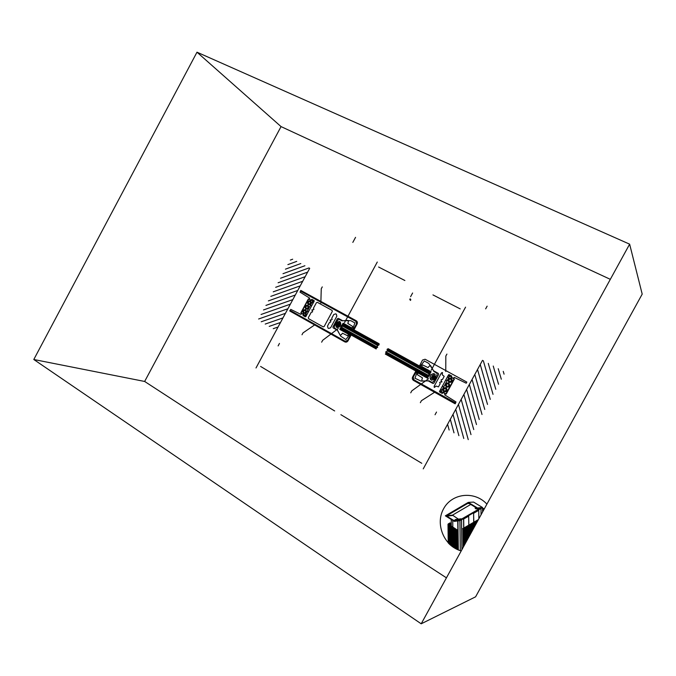 <?xml version="1.0" encoding="UTF-8"?>
<svg xmlns="http://www.w3.org/2000/svg" width="676" height="676" viewBox="0 0 676 676"><rect width="100%" height="100%" fill="white"/><g stroke="black" fill="none" stroke-linecap="round" stroke-linejoin="round"><path stroke-width="1.01" d="M642.2 294.119L629.635 244.163L196.986 52.196L33.8 359.505L421.199 623.804L629.635 244.163L642.2 294.119L475.6 596.815L421.199 623.804L475.6 596.815M610.327 279.332L281.047 126.598L196.986 52.196L281.047 126.598L144.647 381.458L33.8 359.505L144.647 381.458L446.439 577.836M458.404 519.134L452.481 515.146L446.701 515.754L452.523 515.501L446.752 516.126L453.638 520.393L455.624 520.106L454.779 520.216L455.506 519.498L461.1 518.796M461.193 519.624L461.235 519.1L455.649 519.819L461.328 518.931L455.751 519.616M455.844 520.326L455.649 519.819L461.328 518.931M455.928 520.478L461.328 519.607L455.911 520.503L454.433 521.373L460.043 520.621L481.033 508.428L475.896 508.884L477.366 507.896L468.274 502.386L445.366 515.83L454.297 521.365L459.984 520.63M446.853 515.67L445.366 515.83L446.853 515.67M473.572 502.082L468.274 502.386L473.572 502.082L482.47 507.465L477.417 507.997M470.741 504.448L452.481 515.146L446.701 515.754L467.53 503.535L469.051 503.443L467.53 503.535L469.22 503.519L476.005 507.642L476.833 507.566L475.11 508.141L475.896 508.884L481.033 508.428L482.503 507.591L477.4 508.022L482.512 507.566M476.301 508.648L475.735 508.698L476.301 508.648M476.588 508.487L475.828 508.555L476.588 508.487M477.095 508.2L475.676 508.327L477.095 508.2M477.197 508.141L475.312 508.301L477.197 508.141M477.332 507.879L475.177 508.056L477.332 507.879M476.031 507.811L477.087 507.727M470.065 503.468L469.22 503.519L470.065 503.468M463.474 546.791L462.959 528.818L478.202 519.971L462.705 528.666L478.456 519.523L463.136 528.716M376.202 348.951L340.772 329.246M376.938 347.751L341.431 328.029M376.329 348.284L341.067 328.697M379.177 344.591L343.222 324.717M378.695 345.208L342.867 325.376M377.859 345.622L342.504 326.043M377.698 347.287L341.786 327.37M379.135 343.746L343.56 324.091M378.594 267.02L404.882 280.506M260.606 366.443L334.662 410.949M338.583 326.364L340.003 323.736M338.465 325.883L339.546 323.889M338.744 326.449L340.163 323.821M339.048 326.204L340.129 324.21M340.324 324.953L340.839 323.998L340.341 321.996L339.107 321.32L338.152 322.384L337.037 321.768L337.848 319.917L339.293 319.427L341.946 320.83L348.064 320.365L348.41 321.522L347.81 323.424L352.492 326.314L352.635 326.947L351.613 327.945L343.222 323.212L341.735 325.731L340.324 324.953M343.788 323.669L342.352 326.322M342.09 326.17L341.6 325.9L343.036 323.246L343.518 323.517M338 326.043L339.42 323.407M337.417 325.714L338.837 323.086M336.834 325.393L338.262 322.765M337.882 325.562L338.963 323.567M337.299 325.24L338.38 323.246M336.259 325.071L337.679 322.444M335.093 324.429L336.513 321.801M335.676 324.75L337.096 322.122M334.51 324.1L335.93 321.48M334.975 323.948L336.048 321.953M336.716 324.911L337.797 322.925M335.558 324.269L336.631 322.283M336.141 324.59L337.214 322.604M335.997 326.669L338.862 321.37L340.079 322.046L337.214 327.345L335.997 326.669M305.907 309.135C308.847 309.067 309.549 307.766 308.019 305.222C305.079 305.29 304.377 306.591 305.907 309.135M306.051 308.873C308.594 308.814 309.202 307.69 307.876 305.484C305.332 305.544 304.724 306.667 306.051 308.873M306.389 306.127L307.572 306.042L308.146 307.098L307.538 308.231L306.355 308.307L305.772 307.259L306.389 306.127M308.619 311.467L311.416 306.279L309.845 303.744C306.659 304.682 309.507 299.4 310.453 302.62L313.106 302.789L314.103 300.6L311.932 299.409L311.104 300.262L308.34 298.944L300.871 312.802L303.456 314.45L303.194 315.608L305.358 316.816L306.634 314.788L305.062 312.616C301.876 313.546 304.724 308.264 305.67 311.492L308.619 311.467M313.867 301.741L306.169 315.996L301.014 313.115L308.687 298.893L313.867 301.741M312.684 301.09L304.994 315.346M312.988 309.912L313.943 309.295L313.419 308.248L316.436 302.654L317.374 302.333L332.077 310.402L332.322 311.382L324.134 326.542L323.187 326.863L308.552 318.675L308.315 317.695L311.332 312.109L312.489 311.999L312.481 310.85C311.526 309.912 311.695 309.6 312.988 309.912M330.716 322.114L329.584 322.232L327.505 326.077L327.995 328.071L328.663 328.443L330.581 327.792L336.842 316.216L336.352 314.222L335.676 313.858L333.758 314.509L331.679 318.354L332.186 319.393L331.223 320.01C329.905 319.689 329.727 320.001 330.708 320.956L330.716 322.114M304.623 277.709L281.267 321.066M265.93 305.417L295.302 295.023M268.364 300.896L297.761 290.443M270.806 296.367L300.228 285.863M273.239 291.829L302.696 281.284M309.692 268.313L276.222 330.437M303.017 315.371L303.33 314.45L301.741 313.554L300.921 314.399L290.748 309.38L290.19 310.419L345.149 341.245L347.574 340.442L350.261 335.245L349.424 334.916L345.875 339.572L340.755 336.242L337.375 330.234L333.167 327.894L332.93 326.939L337.392 318.683L338.321 318.371L342.707 320.728L350.776 320.652L354.892 322.917L352.923 328.451L353.649 328.984L356.531 323.897L355.897 321.387L300.592 291.111L300.034 292.15L309.701 298.124L309.439 299.274L311.036 300.152L311.864 299.307L314.247 301.023L305.789 316.714L303.017 315.371M300.507 290.933L355.948 321.277L356.59 323.787L353.742 329.043L354.241 329.313L357.08 324.058C357.68 322.655 357.401 321.556 356.244 320.745L300.795 290.41L300.507 290.933M275.681 287.3L305.172 276.704M278.115 282.762L307.639 272.124M280.557 278.233L309.033 267.924M282.999 273.695L304.91 265.736M285.441 269.158L300.812 263.547M287.883 264.62L296.739 261.375M290.325 260.074L292.674 259.212M308.197 303.135L309.017 303.98L310.174 303.592L310.512 302.358L309.692 301.504L308.535 301.902L308.197 303.135M308.442 304.437C310.985 304.377 311.594 303.245 310.267 301.048C307.724 301.107 307.107 302.24 308.442 304.437M308.298 304.699C311.239 304.631 311.94 303.33 310.411 300.786C307.47 300.862 306.769 302.164 308.298 304.699M320.855 303.076L321.252 288.779L322.275 286.894M344.177 323.745L351.528 327.801L351.241 328.333L343.89 324.277M344.549 322.57L377.149 262.288M345.174 321.413L377.276 262.051M344.16 324.429L344.447 323.897M338.837 321.421L339.327 323.365M339.166 321.539L339.538 323.043M339.513 321.734L339.741 322.663M338.431 322.165L338.634 322.984M338.634 321.793L338.98 323.17M289.996 310.445L345.09 341.355L347.515 340.543L350.362 335.296L350.852 335.575L348.013 340.822C347.168 342.081 346.095 342.436 344.802 341.887L289.717 310.96L289.996 310.445M258.629 318.996L287.9 308.755M261.063 314.475L290.367 304.175M263.496 309.946L292.835 299.603M269.225 326.373L280.515 322.469M265.22 324.066L282.982 317.897M261.232 321.768L285.441 313.326M287.537 309.422L256.001 367.972M277.447 328.164L269.369 343.163M273.248 328.688L278.056 327.032M314.72 324.886L303.017 332.879L301.995 334.764M303.617 310.935L304.707 310.343L305.662 311.019L305.527 312.287L304.437 312.878L303.482 312.202L303.617 310.935M303.659 313.301C306.203 313.25 306.811 312.126 305.484 309.912C302.941 309.971 302.333 311.095 303.659 313.301M303.516 313.563C306.456 313.503 307.157 312.202 305.628 309.659C302.696 309.718 301.995 311.019 303.516 313.563M337.189 329.635L340.096 335.093L341.253 334.772L342.504 333.226L347.43 335.668L348.647 334.324L339.859 329.432L341.152 326.804L339.969 325.942L339.225 326.981L337.29 327.632L336.065 326.947L336.437 325.553L335.093 325.012L334.223 326.626L334.595 328.122L337.189 329.635M340.814 329.964L348.148 334.045L348.436 333.513L341.101 329.432M338.27 328.519L322.68 340.29L321.649 342.191M341.71 326.871L341.219 326.601L339.783 329.254L340.273 329.525M341.372 329.584L341.084 330.116M340.543 329.677L341.98 327.023M336.225 326.255L337.561 325.798M336.428 325.874L337.214 325.612M336.648 327.032L337.544 326.728M336.302 326.838L337.746 326.347M336.023 326.626L337.899 325.993M468.248 439.628L458.455 404.4M463.787 438.479L455.734 409.377M470.995 434.609L461.176 399.415M490.269 399.381L480.239 364.508M487.514 404.417L477.518 369.502M498.55 384.255L493.243 366.037M495.787 389.3L488.275 363.392M493.032 394.336L483.332 360.756M484.76 409.453L474.789 374.487M482.005 414.489L472.068 379.481M479.25 419.517L469.338 384.467M476.495 424.553L466.617 389.452M473.749 429.581L463.897 394.438M445.83 394.066L454.171 378.771L448.188 375.484L439.873 390.736L445.83 394.066M446.219 394.024L454.348 379.126L451.331 377.25L451.593 376L449.092 374.631L447.698 376.785L449.557 379.194C453.165 378.29 450.072 383.951 448.898 380.402L445.543 380.334L442.518 385.886L444.369 388.7C447.968 387.804 444.884 393.466 443.709 389.908L440.701 389.621L439.637 391.962L442.129 393.356L443.033 392.469L446.219 394.024M448.213 383.85L446.861 383.892L446.202 385.109L446.887 386.275L448.239 386.241L448.906 385.024L448.213 383.85M433.629 375.628L432.125 378.383M433.772 376.135L432.632 378.222M436.848 377.402L435.344 380.165M436.197 377.047L434.702 379.811M436.341 377.563L435.2 379.65M435.699 377.208L434.558 379.295M434.271 375.983L432.767 378.737M435.555 376.693L434.051 379.447M434.913 376.338L433.409 379.092M435.057 376.845L433.916 378.94M434.415 376.49L433.274 378.585M438.639 374.47L433.907 383.148L432.902 383.461L428.263 380.875L420.911 381.061L414.971 378.222L416.991 372.476L416.213 371.901L413.222 377.157L413.923 379.794L455.641 402.98L455.996 401.933L444.698 394.868L444.96 393.609L443.118 392.579L442.205 393.474L439.459 391.497L448.602 374.724L451.737 376L451.475 377.259L453.326 378.273L454.238 377.377L466.22 383.216L466.829 382.092L425.111 359.243L422.525 360.063L419.737 365.437L420.624 365.792L424.351 360.984L428.787 363.418L433.57 370.752L438.361 373.448L438.639 374.47M435.09 374.614L432.065 380.165L430.722 379.422L433.747 373.87L435.09 374.614M441.191 379.667L441.225 380.909C442.332 381.957 442.146 382.286 440.676 381.906L439.62 382.54L440.211 383.664L438.454 386.883L436.214 386.08L435.31 386.621C434.381 387.813 434.017 387.652 434.203 386.157L441.318 373.11C442.467 372.146 442.797 372.375 442.298 373.803L442.324 374.867L444.2 376.346L442.442 379.566L441.191 379.667M441.225 391.488L449.54 376.236M432.986 375.273L431.482 378.028M433.13 375.78L431.989 377.867M432.488 375.425L431.347 377.512M431.187 375.231L431.727 374.234L433.823 373.583L435.183 374.335L434.795 375.805L436.028 376.481L437.203 374.715L436.764 373.11L433.899 371.47L430.637 365.665L429.387 365.995L428.06 367.592L422.72 364.972L422.077 365.192L421.807 366.654L430.992 371.631L429.632 374.377L431.187 375.231M387.416 349.12L429.902 372.611L427.638 376.769L385.861 353.556M430.536 371.454L429.023 374.225L429.556 374.521L431.068 371.741L430.536 371.454M430.249 371.969L427.291 377.402L385.337 354.072L386.207 353.21L385.624 352.002L387.314 351.174L387.094 349.281L388.176 348.723M446.405 387.162C449.76 387.196 450.52 385.802 448.695 382.962C445.349 382.937 444.588 384.331 446.405 387.162M446.557 386.883C449.464 386.909 450.123 385.7 448.543 383.25C445.645 383.216 444.985 384.433 446.557 386.883M445.568 427.984L482.52 360.333M378.771 343.628L378.881 344.768L377.2 345.597L377.411 347.472L376.101 347.625L375.839 348.824M387.162 349.855L429.522 373.304M388.185 348.706L430.266 371.952M460.229 308.898L432.961 294.913M450.258 378.932L449.033 379.54L448.923 380.918L450.03 381.686L451.255 381.078L451.374 379.701L450.258 378.932M449.151 382.126C452.058 382.151 452.717 380.943 451.137 378.492C448.239 378.467 447.571 379.684 449.151 382.126M448.999 382.405C452.354 382.439 453.114 381.036 451.289 378.214C447.943 378.188 447.182 379.582 448.999 382.405M431.195 370.237L465.561 307.149M431.854 369.028L465.527 307.2M421.647 367.186L429.606 371.589L429.911 371.031L421.942 366.637L421.647 367.186M445.754 371.513L445.822 356.075L446.92 354.08M421.773 463.297L340.881 414.684M387.272 350.802L429.15 373.997M385.954 351.841L428.39 375.383M385.979 352.737L428.018 376.076M444.005 388.861L445.307 388.48L446.261 389.435L445.915 390.779L444.614 391.159L443.659 390.196L444.005 388.861M443.811 391.911C447.157 391.953 447.926 390.559 446.101 387.72C442.763 387.686 442.003 389.08 443.811 391.911M443.971 391.632C446.87 391.674 447.529 390.458 445.949 387.999C443.059 387.965 442.391 389.182 443.971 391.632M455.489 403.259L413.864 379.904L413.163 377.267L416.112 371.842L415.588 371.555L412.63 376.971C412.014 378.425 412.326 379.582 413.568 380.461L455.176 403.825L455.489 403.259M429.032 380.799L422.238 381.087L421.841 379.853L422.466 377.867L417.413 374.724L417.886 372.89L427.418 378.197L427.046 377.85L428.559 375.079L429.091 375.374L427.578 378.146L428.981 375.569L430.46 376.169L429.987 377.428L430.57 379.557L431.922 380.309L432.944 379.202L434.245 380.14L433.324 381.83L431.753 382.312L429.032 380.799M418.689 372.62L426.632 377.039L426.336 377.588L418.385 373.169L418.689 372.62M428.542 378.737L411.811 390.846L410.729 392.832M434.313 392.426L421.427 400.691L420.337 402.685M444.901 429.209L436.789 444.056M460.77 400.15L423.235 468.874M454.002 432.843L450.3 419.331M458.886 435.657L453.013 414.354M449.151 430.046L447.58 424.308M501.305 379.211L498.229 368.699M504.068 374.166L503.248 371.369M468.679 516.185L463.575 519.041L468.679 516.185L468.814 525.117M486.906 504.127C474.493 490.539 451.813 493.21 443.6 508.758C434.947 524.027 443.98 546.2 461.209 550.932M478.321 519.76L463.102 528.7L478.321 519.76M477.577 520.452L477.695 520.9M477.501 520.495L477.645 521.002M477.433 520.537L477.586 521.103M477.357 520.579L477.526 521.204M477.29 520.621L477.476 521.306M477.214 520.664L477.417 521.407M477.138 520.706L477.366 521.509M477.07 520.748L477.307 521.61M476.994 520.79L477.248 521.711M476.926 520.833L477.197 521.813M476.85 520.875L477.138 521.914M476.783 520.917L477.079 522.024M476.707 520.951L477.028 522.125M476.631 520.993L476.969 522.227M476.563 521.035L476.918 522.328M476.487 521.078L476.859 522.43M476.419 521.12L476.8 522.531M476.343 521.162L476.749 522.632M476.267 521.204L476.69 522.734M476.2 521.247L476.631 522.835M476.124 521.289L476.58 522.937M476.056 521.331L476.521 523.038M475.98 521.373L476.462 523.139M475.912 521.416L476.411 523.241M475.836 521.458L476.352 523.351M475.769 521.5L476.301 523.452M475.693 521.542L476.242 523.554M475.617 521.585L476.183 523.655M475.549 521.627L476.132 523.756M475.473 521.669L476.073 523.858M475.405 521.711L476.014 523.959M475.329 521.754L475.963 524.061M475.262 521.796L475.904 524.162M475.186 521.838L475.853 524.263M475.11 521.88L475.794 524.365M475.042 521.923L475.735 524.466M474.966 521.965L475.684 524.568M474.898 522.007L475.625 524.669M474.822 522.049L475.566 524.779M474.755 522.092L475.515 524.88M474.679 522.134L475.456 524.982M474.603 522.176L475.405 525.083M474.535 522.218L475.346 525.184M474.459 522.261L475.287 525.286M474.391 522.303L475.236 525.387M474.315 522.345L475.177 525.489M474.248 522.379L475.118 525.59M474.172 522.421L475.067 525.691M474.104 522.463L475.008 525.793M474.028 522.506L474.949 525.894M473.952 522.548L474.898 525.996M473.884 522.59L474.839 526.105M473.808 522.632L474.789 526.207M473.741 522.675L474.729 526.308M473.665 522.717L474.67 526.41M473.597 522.759L474.62 526.511M473.521 522.802L474.56 526.612M473.453 522.844L474.501 526.714M473.377 522.886L474.451 526.815M473.301 522.928L474.391 526.917M473.234 522.971L474.341 527.018M473.158 523.013L474.282 527.119M473.09 523.055L474.222 527.221M473.014 523.097L474.172 527.322M472.947 523.139L474.113 527.424M472.87 523.182L474.053 527.533M472.803 523.224L474.003 527.635M472.727 523.266L473.944 527.736M472.651 523.308L473.893 527.838M472.583 523.351L473.834 527.939M472.507 523.393L473.775 528.04M472.44 523.435L473.724 528.142M472.363 523.477L473.665 528.243M472.296 523.52L473.606 528.345M472.22 523.554L473.555 528.446M472.152 523.596L473.496 528.548M472.076 523.638L473.445 528.649M472 523.68L473.386 528.75M471.933 523.723L473.327 528.852M471.856 523.765L473.276 528.962M471.789 523.807L473.217 529.063M471.713 523.849L473.158 529.164M471.645 523.892L473.107 529.266M471.569 523.934L473.048 529.367M471.502 523.976L472.997 529.469M471.425 524.018L472.938 529.57M471.358 524.061L472.879 529.671M471.282 524.103L472.828 529.773M471.206 524.145L472.769 529.874M471.138 524.187L472.71 529.976M471.062 524.23L472.659 530.077M470.995 524.272L472.6 530.178M470.918 524.314L472.549 530.28M470.851 524.356L472.49 530.381M470.775 524.399L472.431 530.491M470.707 524.441L472.38 530.592M470.631 524.483L472.321 530.694M470.564 524.525L472.262 530.795M470.488 524.568L472.211 530.897M470.412 524.601L472.152 530.998M470.344 524.644L472.102 531.099M470.268 524.686L472.042 531.201M470.2 524.728L471.983 531.302M470.124 524.77L471.933 531.404M470.057 524.813L471.873 531.505M469.981 524.855L471.814 531.606M469.913 524.897L471.763 531.708M469.837 524.939L471.704 531.809M469.769 524.982L471.645 531.919M469.693 525.024L471.594 532.02M469.617 525.066L471.535 532.122M469.55 525.108L471.485 532.223M469.474 525.151L471.425 532.325M469.406 525.193L471.366 532.426M469.33 525.235L471.316 532.527M469.262 525.277L471.257 532.629M469.186 525.32L471.197 532.73M469.119 525.362L471.147 532.832M469.043 525.404L471.087 532.933M468.975 525.446L471.037 533.034M468.899 525.489L470.978 533.136M468.831 525.522L470.918 533.237M468.755 525.565L470.868 533.339M468.688 525.607L470.809 533.448M468.612 525.649L470.75 533.55M468.536 525.691L470.699 533.651M468.468 525.734L470.64 533.753M468.392 525.776L470.589 533.854M468.324 525.818L470.53 533.955M468.248 525.86L470.471 534.057M468.181 525.903L470.42 534.158M468.105 525.945L470.361 534.26M468.037 525.987L470.302 534.361M467.961 526.029L470.251 534.462M467.893 526.072L470.192 534.564M467.817 526.114L470.141 534.665M467.75 526.156L470.082 534.767M467.674 526.198L470.023 534.868M467.606 526.241L469.972 534.978M467.53 526.283L469.913 535.079M467.454 526.325L469.862 535.181M467.386 526.359L469.803 535.282M467.31 526.401L469.744 535.384M467.243 526.443L469.693 535.485M467.167 526.486L469.634 535.586M467.099 526.528L469.575 535.688M467.023 526.57L469.524 535.789M466.955 526.612L469.465 535.891M466.879 526.655L469.414 535.992M466.812 526.697L469.355 536.093M466.736 526.739L469.296 536.195M466.668 526.781L469.245 536.296M466.592 526.824L469.186 536.398M466.524 526.866L469.127 536.499M466.448 526.908L469.076 536.609M466.381 526.95L469.017 536.71M466.305 526.993L468.967 536.812M466.237 527.035L468.907 536.913M466.161 527.077L468.848 537.014M466.085 527.111L468.798 537.116M466.017 527.153L468.738 537.217M465.941 527.195L468.679 537.319M465.874 527.238L468.629 537.42M465.798 527.28L468.569 537.521M465.73 527.322L468.519 537.623M465.654 527.365L468.46 537.724M465.587 527.407L468.4 537.826M465.51 527.449L468.35 537.927M465.443 527.491L468.291 538.028M465.367 527.533L468.231 538.138M465.299 527.576L468.181 538.24M465.223 527.618L468.122 538.341M465.156 527.66L468.071 538.442M465.08 527.702L468.012 538.544M465.012 527.745L467.953 538.645M464.936 527.787L467.902 538.747M464.868 527.829L467.843 538.848M464.792 527.863L467.784 538.949M464.725 527.905L467.733 539.051M464.649 527.948L467.674 539.152M464.581 527.99L467.623 539.254M464.505 528.032L467.564 539.355M464.437 528.074L467.505 539.456M464.361 528.117L467.454 539.558M464.294 528.159L467.395 539.659M464.218 528.201L467.336 539.769M464.15 528.243L467.285 539.87M464.074 528.286L467.226 539.972M464.006 528.328L467.175 540.073M463.93 528.37L467.116 540.175M463.854 528.412L467.057 540.276M463.787 528.455L467.006 540.377M463.711 528.497L466.947 540.479M463.643 528.531L466.888 540.58M463.567 528.573L466.837 540.682M463.499 528.615L466.778 540.783M463.423 528.657L466.727 540.885M463.356 528.7L466.668 540.986M463.28 528.742L466.609 541.087M463.229 528.852L466.558 541.189M463.229 529.173L466.499 541.29M463.237 529.502L466.448 541.392M463.246 529.823L466.389 541.501M463.246 530.153L466.33 541.603M463.254 530.474L466.279 541.704M463.254 530.804L466.22 541.806M463.263 531.125L466.161 541.907M463.263 531.454L466.11 542.008M463.271 531.775L466.051 542.11M463.271 532.105L466.001 542.211M463.28 532.426L465.941 542.313M463.28 532.756L465.882 542.414M463.288 533.077L465.832 542.515M463.288 533.406L465.772 542.617M463.297 533.727L465.713 542.718M463.305 534.057L465.663 542.82M463.305 534.378L465.603 542.921M463.313 534.708L465.553 543.022M463.313 535.037L465.494 543.124M463.322 535.358L465.434 543.234M463.322 535.688L465.384 543.335M463.33 536.009L465.325 543.436M463.33 536.338L465.265 543.538M463.339 536.659L465.215 543.639M463.339 536.989L465.156 543.741M463.347 537.319L465.105 543.842M463.347 537.64L465.046 543.943M463.356 537.969L464.987 544.045M463.356 538.29L464.936 544.146M463.364 538.62L464.877 544.248M463.373 538.949L464.826 544.349M463.373 539.271L464.767 544.45M463.381 539.6L464.708 544.552M463.381 539.921L464.657 544.653M463.39 540.251L464.598 544.755M463.39 540.58L464.539 544.856M463.398 540.901L464.488 544.966M463.398 541.231L464.429 545.067M463.406 541.56L464.378 545.169M463.406 541.882L464.319 545.27M463.415 542.211L464.26 545.371M463.415 542.541L464.209 545.473M463.423 542.862L464.15 545.574M463.432 543.191L464.091 545.676M463.432 543.521L464.04 545.777M463.44 543.842L463.981 545.878M463.44 544.172L463.93 545.98M463.449 544.501L463.871 546.081M463.449 544.822L463.812 546.183M463.457 545.152L463.761 546.284M463.457 545.481L463.702 546.385M463.466 545.811L463.643 546.487M463.466 546.132L463.592 546.588M483.855 509.028L483.974 509.467M483.754 508.969L483.923 509.569M483.653 508.91L483.864 509.67M483.551 508.851L483.805 509.772M483.45 508.783L483.754 509.873M483.348 508.724L483.695 509.974M483.247 508.665L483.636 510.076M483.146 508.605L483.585 510.177M483.044 508.538L483.526 510.279M482.943 508.479L483.475 510.38M482.841 508.42L483.416 510.481M482.74 508.36L483.357 510.583M482.639 508.293L483.306 510.693M482.52 508.225L484.126 509.197L482.52 508.225L483.247 510.794M482.52 508.479L483.188 510.895M482.529 508.8L483.137 510.997M482.537 509.129L483.078 511.098M482.537 509.45L483.019 511.2M482.546 509.78L482.968 511.301M482.554 510.101L482.909 511.402M482.554 510.431L482.858 511.504M482.563 510.752L482.799 511.605M482.571 511.081L482.74 511.707M473.834 522.202L473.589 513.202L473.732 522.261M461.218 519.269L479.799 508.538M480.966 508.445L481.075 514.749M482.503 507.591L482.588 512.002M482.512 507.921L484.244 508.969L482.512 507.921M478.862 518.779L478.718 510.338L473.69 513.261M478.718 510.338L473.589 513.202M461.514 519.717L461.919 549.639M457.694 530.263L448.196 524.635L448.188 523.959L448.196 524.635L457.694 530.263L448.382 524.145L450.309 523.021L448.391 524.458L457.694 530.263L457.948 549.765M457.449 530.499L457.694 549.656L451.576 526.748M457.948 520.9L458.32 549.926M457.745 520.926L458.117 549.841M459.917 520.638L460.314 550.653M462.975 528.818L463.229 547.247M448.002 524.297L448.213 542.896M448.061 524.322L448.264 542.921M457.322 530.33L457.458 530.821M457.221 530.263L457.458 531.142M457.12 530.204L457.458 531.471M457.027 530.145L457.466 531.792M456.925 530.077L457.466 532.122M456.824 530.018L457.475 532.443M456.722 529.959L457.475 532.773M456.63 529.891L457.483 533.094M456.528 529.832L457.483 533.415M456.427 529.773L457.491 533.744M456.325 529.705L457.491 534.065M456.232 529.646L457.5 534.395M456.131 529.587L457.5 534.716M456.03 529.519L457.508 535.046M455.928 529.46L457.508 535.367M455.835 529.401L457.517 535.696M455.734 529.333L457.517 536.017M455.632 529.274L457.525 536.347M455.531 529.215L457.525 536.668M455.438 529.156L457.534 536.997M455.337 529.088L457.534 537.319M455.235 529.029L457.542 537.648M455.134 528.97L457.542 537.969M455.041 528.902L457.551 538.299M454.94 528.843L457.551 538.62M454.838 528.784L457.559 538.949M454.745 528.716L457.559 539.271M454.644 528.657L457.567 539.6M454.542 528.598L457.567 539.921M454.441 528.531L457.576 540.251M454.348 528.471L457.576 540.58M454.247 528.412L457.584 540.901M454.145 528.345L457.584 541.231M454.044 528.286L457.593 541.552M453.951 528.226L457.593 541.882M453.849 528.159L457.601 542.203M453.748 528.1L457.601 542.532M453.655 528.04L457.61 542.862M453.554 527.981L457.61 543.183M453.452 527.914L457.618 543.512M453.351 527.855L457.618 543.834M453.258 527.795L457.627 544.163M453.157 527.728L457.627 544.493M453.055 527.669L457.635 544.814M452.962 527.61L457.635 545.143M452.861 527.542L457.644 545.464M452.759 527.483L457.644 545.794M452.658 527.424L457.652 546.123M452.565 527.365L457.652 546.445M452.464 527.297L457.66 546.774M452.362 527.238L457.66 547.104M452.269 527.179L457.669 547.425M452.168 527.111L457.669 547.754M452.067 527.052L457.677 548.075M451.974 526.993L457.677 548.405M451.872 526.925L457.686 548.735M451.771 526.866L457.686 549.056M451.669 526.807L457.694 549.385M451.475 526.68L457.584 549.613M451.374 526.621L457.491 549.571M451.281 526.562L457.398 549.529M451.179 526.494L457.306 549.487M451.078 526.435L457.213 549.436M450.115 523.131L450.258 523.647M450.985 526.376L457.111 549.394M450.047 523.173L450.258 523.968M450.884 526.317L457.018 549.351M449.979 523.216L450.267 524.289M450.782 526.249L456.925 549.309M449.903 523.258L450.267 524.618M450.689 526.19L456.832 549.258M449.836 523.3L450.267 524.939M450.588 526.131L456.731 549.216M449.76 523.342L450.275 525.26M450.486 526.063L456.638 549.165M449.692 523.385L450.275 525.582M450.393 526.004L456.545 549.123M449.625 523.427L450.199 525.582M450.292 525.945L456.452 549.073M449.548 523.469L450.098 525.522M450.191 525.886L456.351 549.03M449.481 523.511L449.996 525.463M450.098 525.818L456.258 548.98M449.405 523.545L449.903 525.404M449.996 525.759L456.165 548.929M449.337 523.587L449.802 525.337M449.895 525.7L456.063 548.878M449.261 523.63L449.701 525.277M449.802 525.632L455.97 548.827M449.194 523.672L449.608 525.218M449.701 525.573L455.869 548.777M449.126 523.714L449.506 525.159M449.599 525.514L455.776 548.726M449.05 523.756L449.405 525.091M449.498 525.455L455.683 548.675M448.982 523.799L449.312 525.032M449.405 525.387L455.582 548.625M448.906 523.841L449.21 524.973M449.303 525.328L455.489 548.574M448.839 523.883L449.109 524.906M449.202 525.269L455.387 548.515M448.763 523.925L449.016 524.846M449.109 525.21L455.294 548.464M448.695 523.968L448.915 524.787M449.008 525.142L455.193 548.413M448.627 524.01L448.813 524.728M448.915 525.083L455.1 548.354M448.551 524.044L448.72 524.66M448.813 525.024L454.999 548.295M448.484 524.086L448.619 524.601M448.712 524.956L454.906 548.244M448.619 524.897L454.804 548.185M448.518 524.838L454.703 548.126M448.416 524.779L454.61 548.067M448.323 524.711L454.509 548.008M448.222 524.652L454.416 547.949M448.12 524.576L454.314 547.89M448.061 524.686L454.213 547.83M448.07 525.007L454.111 547.771M448.07 525.328L454.018 547.712M448.078 525.649L453.917 547.644M448.078 525.979L453.816 547.585M448.087 526.3L453.714 547.518M448.087 526.621L453.621 547.45M448.087 526.942L453.52 547.391M448.095 527.272L453.419 547.323M448.095 527.593L453.317 547.256M448.103 527.914L453.216 547.188M448.103 528.235L453.114 547.121M448.112 528.556L453.013 547.053M448.112 528.885L452.912 546.977M448.112 529.207L452.81 546.909M448.12 529.528L452.709 546.833M448.12 529.857L452.607 546.766M448.129 530.178L452.506 546.69M448.129 530.499L452.405 546.622M448.137 530.821L452.303 546.546M448.137 531.15L452.202 546.47M448.137 531.471L452.1 546.394M448.146 531.792L451.99 546.318M448.146 532.113L451.889 546.233M448.154 532.443L451.788 546.157M448.154 532.764L451.686 546.073M448.163 533.085L451.576 545.997M448.163 533.415L451.475 545.912M448.163 533.736L451.374 545.828M448.171 534.057L451.264 545.743M448.171 534.386L451.162 545.659M448.18 534.708L451.053 545.574M448.18 535.029L450.951 545.49M448.188 535.358L450.841 545.397M448.188 535.679L450.74 545.312M448.188 536L450.63 545.219M448.196 536.33L450.529 545.126M448.196 536.651L450.419 545.033M448.205 536.972L450.309 544.94M448.205 537.302L450.208 544.848M448.205 537.623L450.098 544.755M448.213 537.952L449.988 544.653M448.213 538.273L449.878 544.552M448.222 538.595L449.768 544.459M448.222 538.924L449.658 544.357M448.23 539.245L449.548 544.248M448.23 539.566L449.439 544.146M448.23 539.896L449.329 544.045M448.239 540.217L449.219 543.935M448.239 540.547L449.109 543.825M448.247 540.868L448.999 543.715M448.247 541.197L448.889 543.605M448.256 541.518L448.771 543.487M448.256 541.839L448.661 543.377M448.256 542.169L448.551 543.259M448.264 542.49L448.433 543.141M451.222 519.455L451.298 526.283M452.743 520.402L452.819 527.229M448.188 523.959L450.055 522.869L448.188 523.959M450.309 523.021L450.334 525.674M450.25 523.021L450.275 525.674M463.804 528.024L463.677 519.1M463.702 528.083L463.575 519.041M410.493 300.414L409.749 299.443M410.847 299.764L410.104 298.792M412.605 293.004L410.602 296.696M487.126 306.16L485.655 308.856M436.519 412.056L435.048 414.743M355.551 237.352L352.821 242.397M279.458 343.425L278.123 345.918M452.421 515.239L446.642 515.847M476.225 508.698L475.718 508.741M477.408 507.946L475.11 508.141M477.002 507.676L476.073 507.752"/></g></svg>
